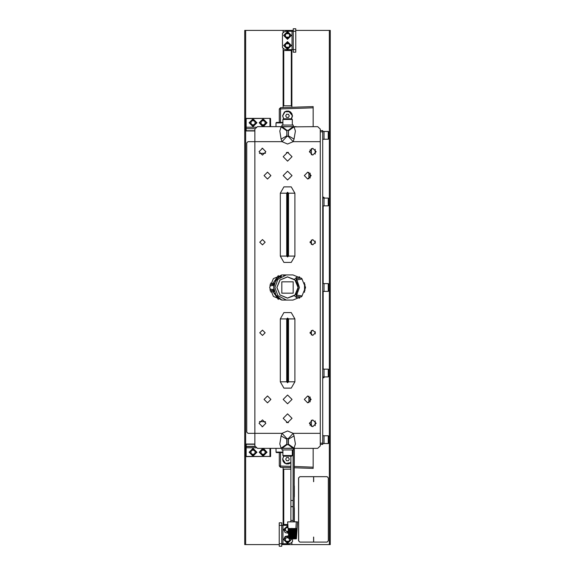 <?xml version="1.0" encoding="UTF-8"?>
<svg xmlns="http://www.w3.org/2000/svg" width="575" height="575" viewBox="0 0 575 575"><rect width="100%" height="100%" fill="white"/><g stroke="black" fill="none" stroke-linecap="round" stroke-linejoin="round"><path stroke-width="0.86" d="M269.977 126.673L269.977 118.587L270.401 118.385L245.741 118.385L269.768 118.385L245.741 118.385L245.532 128.649L255.142 128.649M245.633 118.414L245.633 30.418L244.749 30.418L244.749 544.582L279.227 544.582M281.743 544.582L330.251 544.582L330.251 30.418L295.773 30.418M245.633 30.418L293.257 30.418M290.893 469.171L283.77 469.171L283.77 524.465L287.838 524.465M283.77 524.465L283.101 524.465L283.101 525.306M283.101 50.535L291.331 50.535L291.331 105.829L283.101 105.829L283.101 48.156M291.863 107.317L291.863 105.829L291.331 105.829M291.863 49.694L291.863 50.535L291.331 50.535M283.77 469.171L283.101 469.171L283.101 467.382M299.87 542.067L327.096 542.067L328.296 540.816L328.296 477.926L327.096 476.682L299.87 476.682L298.626 477.926L298.626 540.816L299.87 542.067L298.576 540.816L298.576 477.926L299.87 476.682M294.069 139.064L288.406 135.808L288.406 130.798L288.298 136.447L286.903 136.447L282.052 141.637L247.947 141.637L246.754 142.888L246.754 432.113L247.947 433.363L254.905 433.363L254.905 129.102L257.478 126.673L293.149 126.673L281.132 126.888L279.795 131.05L281.132 139.064L286.796 135.808L286.903 130.281L288.298 130.281L288.406 130.798L294.069 126.888L295.406 131.05L294.069 139.064L293.149 141.637L287.601 144.002L282.052 141.637L281.132 139.064M282.469 467.36L280.557 467.295L279.335 466.023L279.335 452.568L279.335 466.023L280.557 466.023L280.557 452.568M322.712 131.431L323.977 131.431L323.977 139.272L322.712 139.272M322.712 198.073L323.977 198.073L323.977 205.915L322.712 205.915M322.712 283.576L323.977 283.576L323.977 291.424L322.712 291.424M322.712 369.085L323.977 369.085L324.048 376.898M322.712 435.728L323.977 435.728L323.977 443.569L322.712 443.569M328.246 435.757L328.72 436.231L328.72 443.066L328.246 443.541L328.246 435.757L323.977 435.757M328.246 283.604L328.72 284.079L328.72 290.921L328.246 291.396L328.246 283.604L323.977 283.604M328.246 369.114L328.72 369.588L328.72 376.424L328.246 376.898L328.246 369.114L323.977 369.114M328.246 131.459L328.72 131.934L328.72 138.769L328.246 139.243L328.246 131.459L323.977 131.459M328.246 198.102L328.72 198.576L328.72 205.412L328.246 205.886L328.246 198.102L323.977 198.102L323.962 197.347L323.114 197.347M323.114 376.927L323.114 378.034L322.712 378.034M322.712 196.966L323.114 196.966L323.114 198.073M305.483 286.788L305.483 288.212M279.227 525.306L283.001 525.306L283.001 543.734L281.743 543.734L281.743 546.25L279.227 546.25L279.227 522.79L281.743 522.79L281.743 543.734L279.227 543.734M295.773 49.694L291.999 49.694L291.999 31.266L293.257 31.266L293.257 28.75L295.773 28.75L295.773 52.21L293.257 52.21L293.257 31.266L295.773 31.266M296.168 126.673L293.257 126.673L293.257 125.098L281.951 125.098L281.951 126.673L279.033 126.673M288.298 136.447L293.149 141.637L320.297 141.637L320.297 129.102L317.723 126.673L294.069 126.888M286.903 444.719L288.298 444.719L288.298 438.552L286.903 438.552L286.903 444.719L282.052 448.327L317.723 448.327L320.297 445.898L320.297 141.637M292.1 448.327L296.168 448.327M279.033 448.327L281.944 448.327L281.944 449.902L293.25 449.902L293.25 448.327L293.25 449.902M282.052 448.327L257.478 448.327L254.905 445.898L254.905 433.363L282.052 433.363L281.132 435.936L279.795 443.95L281.132 448.112L282.052 448.327L294.069 448.112L295.406 443.95L294.069 435.936L293.149 433.363L287.601 430.998L282.052 433.363L286.903 438.552M288.298 438.552L293.149 433.363L320.297 433.363M283.116 126.673L281.951 126.673L281.951 125.098M292.316 119.449L282.886 119.449L283.511 118.824L291.69 118.824L292.316 119.449L292.316 125.098M282.886 455.551L292.316 455.551L291.69 456.176L283.511 456.176L282.886 455.551L282.886 449.902M291.582 536.727L291.582 538.02M288.082 528.346L287.673 521.899L297.562 521.899L297.153 528.346M288.14 528.482L288.815 538.725L288.14 528.482L288.815 538.725L288.341 528.49L288.981 528.49L289.563 538.725L289.512 528.49L290.619 528.49L290.957 538.725L291.345 538.725L291.353 528.49L291.985 528.346L292.625 528.49L292.632 538.725L293.013 538.725L293.358 528.49L294.457 528.49L294.062 538.818L295.888 538.818M292.955 538.818L293.796 538.818M291.345 537.417L291.582 538.717L290.993 538.818L291.733 538.818M289.728 535.081L289.635 538.818L291.194 538.818M294.156 521.719L297.541 521.899M290.893 521.719L288.93 521.899M295.521 534.613L295.392 538.725L296.326 538.818M294.242 538.818L293.875 538.818L294.242 538.818M291.784 529.963L291.784 538.725L292.186 538.725L292.186 529.963L291.582 529.424L291.582 538.717L292.625 538.818M310.133 423.919L310.133 425.507L310.133 423.308L309.328 423.308M254.905 153.503L254.905 421.497M313.152 126.673L313.152 107.834L279.335 108.977L279.335 122.432M324.048 198.102L323.962 197.347M294.918 381.807L288.513 381.807L287.601 382.72L286.688 381.807L286.688 318.938L287.601 318.025L288.513 318.938L288.513 381.807L280.284 381.807L283.942 388.139L291.259 388.139L294.918 381.807L294.918 318.938L287.91 318.938L287.91 381.807M294.918 318.938L291.259 312.599L283.942 312.599L280.284 318.938L287.91 318.938M280.284 193.193L286.688 193.193L286.688 256.062L287.601 256.975L288.513 256.062L288.513 193.193L287.601 192.28L286.688 193.193L287.292 193.193L287.292 256.062L280.284 256.062L280.284 193.193L283.942 186.861L291.259 186.861L294.918 193.193L287.292 193.193M294.918 193.193L294.918 256.062L287.91 256.062L287.91 193.193M293.085 449.902L293.085 500.494L290.893 500.494L290.893 456.176M290.893 507.15L291.985 506.424L293.085 507.15L293.085 520.454L290.893 520.454L290.893 500.494M294.328 448.327L294.156 485.897M294.156 497.21L294.156 507.783M294.407 538.725L294.997 528.49L295.629 528.49L295.025 538.818M294.457 528.49L294.134 538.725M295.672 538.725L296.254 528.49L296.894 528.49L296.42 538.725L297.095 528.482L296.42 538.725M292.625 528.49L292.632 538.725L292.215 538.725M288.348 528.54L288.916 538.725L289.678 538.818M283.583 456.176L282.591 459.137L283.094 461.294L284.488 463.012L286.501 463.946L288.722 463.888L290.893 462.688M291.417 118.824L292.409 115.862L291.906 113.706L290.512 111.988L288.499 111.054L286.278 111.112L284.309 112.132L282.591 115.862L283.583 118.824M294.889 538.818L295.888 528.346L295.377 538.789M288.765 537.992L287.5 537.266L285.516 538.408L285.516 540.694L287.5 541.837L289.484 540.694L289.383 538.818M294.371 295.521L287.45 298.116L279.946 295.004L276.841 287.493L279.96 279.989L287.45 276.884L294.328 279.443M286.415 274.929L277.847 279.407L274.893 287.5L277.84 295.593L286.415 300.071M281.714 274.936L275.849 280.039L273.671 287.5L275.849 294.961L281.714 300.064L275.849 294.961L273.671 287.5L275.849 280.039L281.714 274.936M276.934 287.5L280.032 294.968L287.5 298.066L294.968 294.968L298.066 287.5L294.968 280.032L287.5 276.934L280.032 280.032L276.934 287.5M282.268 300.071L273.377 296.391L269.697 287.5L273.377 278.609L282.268 274.929L292.934 274.929L301.825 278.609L305.505 287.5L301.825 296.391L292.934 300.071L282.268 300.071M274.16 291.151L273.089 290.605L273.089 291.877L270.444 291.784M291.295 118.824L292.308 115.862L289.908 111.701L285.092 111.701L282.692 115.862L283.705 118.824M291.388 118.824L292.387 115.862L289.944 111.636L285.056 111.636L282.613 115.862L283.612 118.824M294.918 256.062L291.259 262.401L283.942 262.401L280.284 256.062M245.532 130.755L254.905 130.956L245.733 130.956L245.532 128.649L245.532 130.755L254.905 130.755L245.805 130.755M298.152 288.348L295.787 294.242L298.181 287.5L295.787 280.758L296.729 279.96L302.198 278.997M295.701 294.156L296.729 295.04L299.41 287.5L296.542 278.717L301.07 277.919L296.513 278.724M291.396 45.511L287.5 49.4L283.604 45.511L287.5 41.616L291.396 45.511M290.921 45.511L287.5 42.09L284.079 45.511L287.5 48.925L290.921 45.511M291.396 35.449L287.5 39.344L283.604 35.449L287.5 31.553L291.396 35.449M290.921 35.449L287.5 32.035L284.079 35.449L287.5 38.87L290.921 35.449M291.324 538.818L291.396 539.551L287.5 543.447L283.604 539.551L285.178 536.425L288.621 535.821M288.657 536.331L285.531 536.755L284.079 539.551L287.5 542.965L290.921 539.551L290.842 538.818M288.456 533.262L285.107 532.565L283.604 529.489L287.91 525.622M262.452 239.567L265.118 242.233L262.452 244.9L259.785 242.233L262.452 239.567M267.483 395.988L270.904 399.409L267.483 402.831L264.062 399.409L267.483 395.988M307.718 172.169L311.14 175.591L307.718 179.012L304.297 175.591L307.718 172.169M267.483 172.169L270.904 175.591L267.483 179.012L264.062 175.591L267.483 172.169M312.75 419.879L316.171 423.301L312.75 426.722L309.328 423.301L312.75 419.879M262.452 419.879L265.873 423.301L262.452 426.722L259.03 423.301L262.452 419.879M312.75 148.278L316.171 151.699L312.75 155.121L309.328 151.699L312.75 148.278M262.452 148.278L265.873 151.699L262.452 155.121L259.03 151.699L262.452 148.278M312.75 239.567L315.416 242.233L312.75 244.9L310.083 242.233L312.75 239.567M312.75 330.1L315.416 332.767L312.75 335.433L310.083 332.767L312.75 330.1M262.452 330.1L265.118 332.767L262.452 335.433L259.785 332.767L262.452 330.1M307.718 395.988L311.14 399.409L307.718 402.831L304.297 399.409L307.718 395.988M287.601 395.011L291.999 399.409L287.601 403.815L283.202 399.409L287.601 395.011M287.601 171.185L291.999 175.591L287.601 179.989L283.202 175.591L287.601 171.185M287.601 413.871L291.999 418.277L287.601 422.675L283.202 418.277L287.601 413.871M287.601 152.325L291.999 156.723L287.601 161.129L283.202 156.723L287.601 152.325M266.505 452.216L263.091 448.795L259.67 452.216L263.091 455.63L266.505 452.216M256.45 452.216L253.029 448.795L249.615 452.216L253.029 455.63L256.45 452.216M266.505 122.784L263.091 119.37L259.67 122.784L263.091 126.205L266.505 122.784M256.45 122.784L253.029 119.37L249.615 122.784L253.029 126.205L256.45 122.784M283.612 456.176L282.613 459.137L285.588 463.63L290.893 462.652M283.705 456.176L282.692 459.137L285.653 463.572L290.893 462.544M287.292 256.062L287.91 256.062M289.857 538.789L290.476 538.818M289.017 538.818L289.548 538.818M290.619 528.49L290.813 538.818M293.027 538.725L293.48 528.748L293.149 538.725L294.041 538.818M294.997 528.49L294.371 538.818M295.629 528.49L294.623 538.818M296.254 528.49L295.629 538.818M283.101 543.734L283.101 544.582M283.101 32.804L283.101 30.418M283.101 107.618L283.101 105.829M283.101 469.171L283.101 524.465M291.863 542.232L291.863 544.582M286.508 541.269L288.492 541.269M288.492 537.833L286.508 537.833M286.508 531.207L288.327 531.293L287.5 531.782L285.516 530.632L285.516 528.346L287.5 527.203L288.032 527.512M288.039 527.584L286.508 527.778M291.863 30.418L291.863 31.266M286.508 37.167L288.492 37.167M288.492 33.731L286.508 33.731M286.508 47.222L288.492 47.222M288.492 43.793L286.508 43.793M291.899 30.418L291.899 31.266M291.899 49.694L291.899 107.309M291.899 542.196L291.899 544.582M313.605 542.067L313.612 537.036L313.605 542.067M313.605 481.706L313.612 476.682L313.605 481.706M254.804 150.988L254.905 150.283L254.804 150.988M313.152 448.327L313.152 468.431L294.328 467.77M290.893 467.655L280.557 467.295L280.557 466.023L290.893 466.382M313.152 107.834L313.152 106.569L280.557 107.705L280.557 122.432M291.532 118.824L292.531 115.862L288.571 111.076M290.893 462.782L288.571 463.924M262.674 426.715L261.992 426.693M310.133 332.249L310.133 333.284M310.133 241.716L310.133 242.751M310.133 423.876L310.133 425.27M310.133 401.832L310.133 396.987L310.133 401.832M310.133 149.73L310.133 151.081M310.133 173.168L310.133 178.013L310.133 173.168M299.668 276.884L296.377 277.466L294.371 279.479M294.328 295.557L296.377 297.534L296.729 295.04L302.198 296.003M296.377 277.466L296.556 278.717L295.787 280.758L296.686 282.045M304.542 282.67L304.542 292.33M298.181 287.5L298.152 286.666M295.917 280.923L297.598 284.021M297.57 283.935L298.152 286.652M301.07 297.081L296.556 296.283L295.766 294.271M278.286 299.424L273.089 291.877L274.261 291.511L273.333 290.641M273.959 284.69L272.428 285.66L273.089 283.123L278.286 275.576M254.804 424.012L254.905 424.717M261.992 148.307L262.674 148.285M292.531 107.288L299.295 107.051M279.335 108.977L280.557 107.705M270.444 283.216L274.225 283.597L278.487 277.013M279.824 275.993L281.549 275.015M270.056 284.496L273.089 284.395L270.056 284.496L273.089 284.395L274.261 283.497L274.045 284.28M273.873 285.143L273.686 286.803M273.686 288.204L273.952 290.296M281.527 299.978L279.881 299.043M278.429 297.943L275.698 294.716M275.26 293.947L274.807 292.991M273.211 290.619L274.261 291.511M270.056 290.504L273.089 290.605L270.056 290.504L273.089 290.605L272.428 289.34L273.873 289.857M273.822 284.129L274.189 283.669L273.822 284.129M293.164 293.164L281.836 293.164L281.836 281.836L293.164 281.836L293.164 293.164M320.297 130.575L322.712 130.575L322.712 444.425L320.297 444.425M320.297 131.819L322.712 131.819M320.297 443.181L322.712 443.181M315.165 425.723L315.165 420.878M315.165 333.895L315.165 331.638M315.165 243.362L315.165 241.105M315.165 154.122L315.165 149.277M323.114 205.915L323.114 283.576M323.114 291.424L323.114 369.085M285.682 459.137L286.594 460.704L288.406 460.704L289.318 459.137L288.406 457.563L286.594 457.563L285.682 459.137M285.682 115.862L286.594 117.437L288.406 117.437L289.318 115.862L288.406 114.296L286.594 114.296L285.682 115.862M287.888 525.306L283.001 525.306M292.567 538.818L292.567 541.528L291.094 543.001L289.318 543.734L283.001 543.734M291.999 31.266L285.682 31.266L283.906 31.999L282.433 33.472L282.433 47.488L283.906 48.954L285.682 49.694L291.999 49.694M289.484 44.368L287.5 43.218L285.516 44.368L285.516 46.654L287.5 47.797L289.484 46.654L289.484 44.368M289.484 34.306L287.5 33.163L285.516 34.306L285.516 36.592L287.5 37.734L289.484 36.592L289.484 34.306M287.938 526.103L284.079 529.489L288.42 532.781M286.903 136.447L286.796 130.798L281.132 126.888M286.903 130.281L282.052 126.673M288.298 130.281L293.149 126.673M288.298 444.719L293.149 448.327M281.132 435.936L286.796 439.192L286.796 444.202L281.132 448.112M294.069 448.112L288.406 444.202L288.406 439.192L294.069 435.936M282.886 125.098L282.886 119.449M292.316 449.902L292.316 455.551M294.156 448.327L294.156 521.899M294.263 534.613L294.436 529.187M292.61 538.818L292.625 535.979M292.625 533.902L292.625 532.04M292.186 529.963L292.186 538.818M291.345 532.04L291.345 535.936M289.512 528.49L290.224 538.717L290.993 538.818M288.664 529.022L289.009 529.841M289.922 529.424L290.533 529.963M291.511 538.818L291.582 529.151M291.353 528.49L291.582 529.022M292.387 529.424L292.474 538.818M294.141 529.022L293.437 529.963M295.313 529.022L294.961 529.841M294.328 538.818L295.155 529.424M288.815 529.424L289.283 538.818L289.649 538.818M269.977 118.385L246.158 118.587L246.158 127.19L245.539 127.19L245.539 128.592L245.539 118.587L246.158 118.385L270.372 118.385L270.552 126.673M245.733 128.448L246.272 128.448L245.532 128.649L246.114 128.649L246.272 130.956L245.733 130.956L254.905 130.956L246.272 130.956M255.142 446.351L245.532 446.351L245.733 444.044L254.905 444.044M255.257 446.552L245.733 446.552L245.539 447.81L256.249 447.81M245.733 444.044L245.539 456.413L245.539 447.81M245.532 444.245L254.905 444.245M270.552 448.327L270.602 456.413L245.539 456.413M270.552 456.413L245.741 456.615M263.091 456.104L266.987 452.216L263.379 448.327L266.987 452.216L263.098 456.104L259.196 452.216L262.811 448.327M265.075 451.073L263.091 449.923L261.107 451.073L261.107 453.359L263.091 454.502L265.075 453.359L265.075 451.073M263.091 449.923L261.107 451.073L261.107 453.359L263.091 454.502M253.029 448.32L256.932 452.216L253.036 456.104L249.14 452.216L253.029 448.32L256.932 452.216L253.036 456.104M255.013 451.073L253.029 449.923L251.052 451.073L251.052 453.359L253.029 454.502L255.013 453.359L255.013 451.073M253.036 449.923L251.052 451.073L251.052 453.359L253.036 454.502M276.036 448.327L276.05 452.094L282.886 452.094M276.036 452.094L276.51 452.568L282.886 452.568M263.091 118.896L266.987 122.784L263.379 126.673L266.987 122.784L263.098 118.896L259.196 122.784L262.811 126.673M265.075 121.641L263.091 120.498L261.107 121.641L261.107 123.927L263.091 125.077L265.075 123.927L265.075 121.641M263.091 120.498L261.107 121.641L261.107 123.927L263.091 125.077M253.029 118.896L256.932 122.784L253.036 126.68L249.14 122.784L253.029 118.896L256.932 122.784L253.036 126.68M255.013 121.641L253.029 120.498L251.052 121.641L251.052 123.927L253.029 125.077L255.013 123.927L255.013 121.641M253.036 120.498L251.052 121.641L251.052 123.927L253.036 125.077M282.886 122.906L276.05 122.906L276.51 122.432L282.886 122.432M276.036 126.673L276.036 122.906M296.226 529.841L296.894 528.49M296.571 529.022L296.319 538.725L295.902 538.717L296.42 529.424M290.569 538.818L290.217 529.963M295.723 538.725L296.075 538.818M245.633 544.582L245.633 456.507M245.633 447.81L245.633 447.106M245.633 444.245L245.633 130.928M245.633 130.755L245.633 128.649M245.633 128.469L245.633 118.587M283.77 50.535L283.77 105.829M329.367 544.582L329.367 30.418M254.905 432.716L254.905 428.979M254.905 432.774L254.905 428.921L254.905 432.774M254.905 146.021L254.905 142.284M254.905 146.079L254.905 142.226L254.905 146.079M313.627 537.093L313.627 542.009L313.627 537.093M313.612 542.067L313.612 537.036L313.612 542.067M313.627 476.732L313.627 481.656L313.627 476.732M313.612 481.706L313.612 476.682L313.612 481.706M313.152 467.166L294.328 466.505M311.355 148.573L311.355 154.819M311.355 239.962L311.355 244.504M311.355 330.496L311.355 335.038M311.355 420.181L311.355 426.427M296.377 297.534L299.668 298.116M288.456 422.589L286.443 422.517M265.521 421.791L259.498 421.576M308.912 402.615L308.912 396.204M259.498 153.424L265.521 153.209M286.443 152.483L288.456 152.411M308.912 178.796L308.912 172.385M269.819 289.247L272.428 289.34M272.428 285.66L269.819 285.753M310.133 151.002L310.133 151.692L309.328 151.692M296.556 296.283L295.787 294.242L296.686 292.948M280.262 275.713L280.794 275.727M279.249 277.114L280.42 277.092M280.995 276.726L278.897 276.668M280.284 381.807L280.284 318.938M287.292 381.807L287.292 318.938M294.048 529.424L294.113 538.789M290.152 538.717L289.836 529.022M293.76 529.963L293.423 538.818M270.602 126.673L270.552 118.587M246.158 128.448L246.158 127.19L256.249 127.19M246.272 444.044L246.272 446.552M246.158 456.615L246.158 446.552M269.977 448.327L269.977 456.615M298.173 287.018L298.173 287.967M297.591 291L297.404 291.503M322.712 376.927L328.246 376.898M328.246 443.541L323.977 443.541M328.246 291.396L323.977 291.396M328.246 139.243L323.977 139.243M328.246 205.886L323.977 205.886M323.114 377.653L323.962 377.653M324.048 377.603L324.379 376.898M324.379 198.102L324.048 197.397M283.813 275.475L283.037 274.929M281.463 276.46L280.622 275.497M304.542 290.016L305.253 290.016M304.542 284.984L305.253 284.984M293.085 507.15L293.085 500.494M293.085 520.454L293.085 521.899M290.893 520.454L290.893 521.899M294.328 496.843L294.328 485.897M294.328 507.783L294.328 521.719M295.888 528.346L296.305 521.899M295.83 528.482L295.794 528.986M288.938 528.554L289.512 538.725M290.497 528.748L290.821 538.725M270.602 448.327L270.401 456.615M297.095 528.482L297.059 528.986"/></g></svg>
